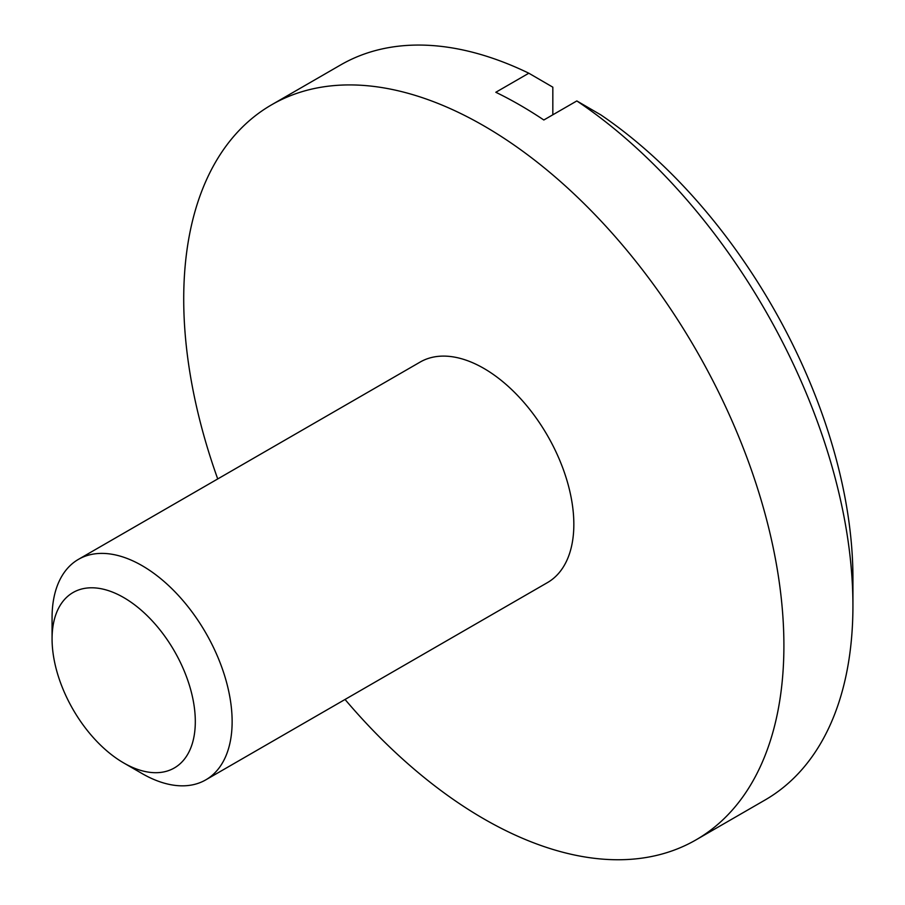<?xml version="1.0" encoding="UTF-8"?>
<svg xmlns="http://www.w3.org/2000/svg" width="905" height="905" viewBox="0 0 905 905"><rect width="100%" height="100%" fill="white"/><g stroke="black" fill="none" stroke-linecap="round" stroke-linejoin="round"><path stroke-width="1.36" d="M195.31 721.59A101.281 58.474 60 0 1 123.691 762.938A101.281 58.474 60 0 1 52.071 638.896A101.281 58.474 60 0 1 123.691 597.549A101.281 58.474 60 0 1 195.31 721.59M123.691 762.938L142.108 773.571A127.322 73.509 -120 0 0 205.763 779.872A127.322 73.509 -120 0 0 232.132 721.59A127.322 73.509 -120 0 0 176.554 593.465A127.322 73.509 -120 0 0 78.441 559.358A127.322 73.509 -120 0 0 52.071 617.64L52.071 638.896M205.763 779.872L547.468 582.594A127.322 73.509 -120 0 0 547.468 435.577A127.322 73.509 -120 0 0 420.146 362.068L78.441 559.358M852.929 605.739L852.929 578.024A390.451 225.424 -120 0 0 600.841 114.89L576.836 100.941A424.4 245.029 60 0 1 852.929 605.739A424.4 245.029 60 0 1 765.03 800.02L696.002 839.874A424.4 245.029 -120 0 0 696.013 349.828A424.4 245.029 -120 0 0 271.613 104.799A424.4 245.029 -120 0 0 183.715 299.08A424.4 245.029 -120 0 0 217.72 478.937M576.836 100.941L543.826 119.992A424.4 245.029 -120 0 0 495.816 92.276L528.825 73.215L552.831 87.174L552.831 114.799M345.043 699.463A424.4 245.029 -120 0 0 696.002 839.874M271.613 104.799L340.631 64.945A424.4 245.029 60 0 1 528.825 73.215"/></g></svg>
